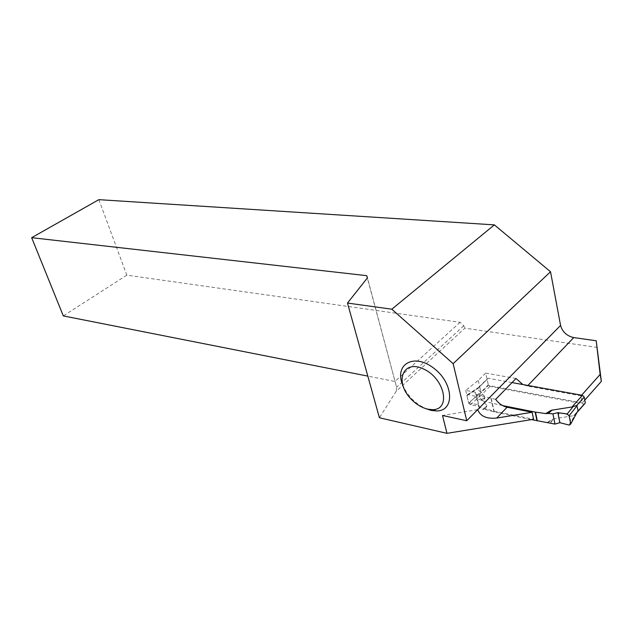 <?xml version="1.0" encoding="UTF-8"?>
<svg xmlns="http://www.w3.org/2000/svg" width="633" height="633" viewBox="0 0 633 633"><rect width="100%" height="100%" fill="white"/><g stroke="black" fill="none" stroke-linecap="round" stroke-linejoin="round"><path stroke-width="0.47" stroke-dasharray="3.17 2.37" d="M512.026 382.585L488.13 378.257L487.078 379.341L488.312 384.84L489.958 386.415L584.283 404.044M583.998 404.012L573.712 415.699L553.266 418.927M547.505 422.274L552.538 419.212M531.506 419.608L494.294 411.948L485.464 409.527L486.904 405.919M489.958 386.415L479.316 397.105L486.872 405.5M573.712 415.699L577.684 411.719M488.13 378.257L477.424 388.891L485.013 396.804L484.641 397.484L484.981 397.184M502.626 405.587L483.557 401.18L485.013 397.603M479.316 397.105L480.843 391.756L479.79 387.143L478.849 387.151L477.424 388.891M569.32 425.107L574.867 414.963M547.949 422.385L552.941 419.339L549.942 423.105M479.141 387.04L466.94 395.047L466.948 395.578L468.768 403.3L470.517 404.922L478.595 406.125L479.672 408.594L483.652 409.464L486.555 405.888L485.123 409.472L483.652 409.464M470.517 404.922L479.553 396.258M483.557 401.18L481.523 400.198L484.641 397.484L483.193 401.045M479.672 408.594L477.424 398.877L481.523 400.198M478.595 406.125L476.388 396.606L477.424 398.877M466.94 395.047L468.064 394.517L476.388 396.606M468.768 403.3L480.843 391.756M466.948 395.578L479.79 387.143M468.064 394.517L477.701 388.195M402.533 384.611L406.299 391.977L411.727 398.814L418.16 404.392L425.21 408.451M584.781 400.103L582.305 402.912L581.007 395.87L581.608 395.19M582.305 402.912L488.439 385.402L481.08 392.776L468.649 402.786L478.271 404.74L479.331 407.114L493.827 411.094L533.587 419.268M597.354 347.454L464.883 328.171L396.211 391.273L379.412 417.764M581.007 395.87L527.305 386.106L522.882 384.548M477.693 409.63L442.522 415.485M98.859 199.664L126.806 275.157L460.072 322.308L463.76 325.797L464.883 328.171M126.806 275.157L63.316 315.907M396.211 391.273L396.614 387.261L367.441 277.855M463.76 325.797L396.614 387.261L367.338 277.982M460.072 322.308L394.945 381.477L367.82 376.113M495.655 399.36L476.435 394.588L475.383 392.246L465.722 390.379L478.247 380.425L485.677 373.106L488.439 385.402M478.247 380.425L481.08 392.776M465.722 390.379L468.649 402.786M475.383 392.246L478.271 404.74M476.435 394.588L479.331 407.114M485.677 373.106L516.022 378.494M488.312 384.84L480.621 392.539M487.078 379.341L479.355 387.016M550.275 423.192L553.899 418.642M492.411 403.545L494.294 411.948M483.398 409.432L486.904 405.12M492.11 403.474L494.001 411.877M481.254 400.088L485.013 396.804M527.922 385.465L527.305 386.106M490.979 398.434L493.827 411.094M491.271 398.497L494.12 411.165M478.817 387.159L487.046 378.985M411.236 399.225L411.727 398.814"/><path stroke-width="0.95" d="M559.857 422.702L557.887 412.661L567.192 414.006L569.13 415.754L570.705 424.031L569.32 425.107L559.857 422.702L554.959 424.078L531.506 419.608M584.283 404.044L577.905 411.292M585.311 403.055L577.692 411.719L578.095 410.485L576.766 405.444L572.066 406.956L551.541 410.239M512.026 382.585L582.407 395.332L584.227 397.033L585.296 402.897M550.805 410.524L545.757 413.586L535.17 412.091L502.626 405.587M554.959 424.078L552.933 413.871L548.004 413.428L551.193 410.556L546.176 413.594L548.004 413.428M545.757 413.586L546.176 413.594M557.887 412.661L552.933 413.871M570.705 424.031L578.095 410.485M569.13 415.77L577.177 405.571L569.13 415.754M567.192 414.006L573.245 406.378M496.731 418.065L532.131 412.265L507.088 407.241L496.731 418.065C486.595 419.038 480.249 416.229 477.693 409.63L466.75 420.747L453.141 363.682L550.528 271.747L494.365 224.873L391.819 309.205L453.141 363.682M466.75 420.747L442.522 415.485L446.969 433.336L379.412 417.764L347.485 303.057L391.819 309.205M425.21 408.451L431.168 410.413L436.366 410.952C455.016 411.284 453.79 383.036 433.66 368.105C413.879 352.771 394.256 364.284 402.533 384.611M550.528 271.747L560.569 325.433C562.428 331.937 566.812 335.988 573.727 337.579L596.199 340.752L601.35 381.351L584.781 400.103M601.35 381.351L600.147 374.396L581.608 395.19M446.969 433.336L533.587 419.268L532.131 412.265M596.199 340.752L600.147 374.396M507.088 407.241C502.539 406.172 498.725 403.545 495.655 399.36L516.022 378.494L522.882 384.548M367.82 376.113L63.316 315.907L31.65 237.684L98.859 199.664L494.365 224.873M31.65 237.684L366.713 275.664L367.441 277.855L347.485 303.057M367.338 277.982L366.713 275.664M427.963 409.211C421.966 407.81 416.387 404.479 411.236 399.225C394.114 382.047 402.683 358.943 423.635 369.015C444.872 378.613 451.226 409.994 432.426 409.67L427.963 409.211M569.32 425.107L559.857 422.694C559.596 419.339 557.024 413.863 559.39 412.874C562.935 413.737 569.32 412.882 569.502 417.733C570.689 421.04 570.626 423.501 569.32 425.107M584.227 397.033L576.774 405.444M582.407 395.332L572.066 406.956M535.17 412.091L536.95 420.731M535.502 412.146L537.282 420.787M548.32 413.428L552.174 409.955M573.727 337.579L527.922 385.465M560.569 325.433L477.693 409.63M432.426 409.67L436.366 410.952"/></g></svg>
